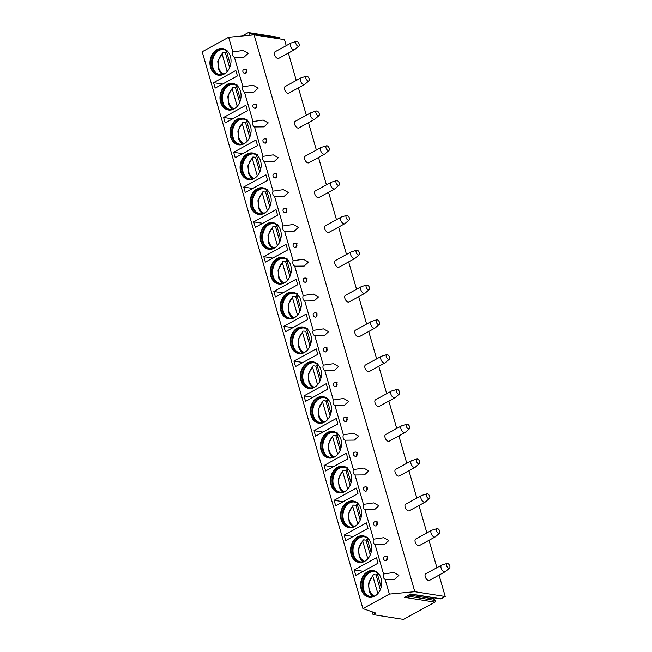 <?xml version="1.0" encoding="UTF-8"?>
<svg xmlns="http://www.w3.org/2000/svg" width="652" height="652" viewBox="0 0 652 652"><rect width="100%" height="100%" fill="white"/><g stroke="black" fill="none" stroke-linecap="round" stroke-linejoin="round"><path stroke-width="0.98" d="M373.058 614.6L375.845 613.076L362.903 608.601L389.358 594.094L414.819 591.698L445.234 596.498L441.045 598.797L410.638 593.996L404.525 597.338L434.941 602.138L403.474 619.4L373.058 614.6L372.259 611.837M441.045 598.797A0.97 0.758 99 0 1 440.638 598.87L410.434 594.102M433.376 597.721A0.97 0.758 99 0 0 433.556 598.886L435.177 600.476A0.97 0.758 99 0 1 434.941 602.138M445.234 596.498L439.057 575.105M436.913 567.68L429.016 540.304M426.873 532.88L418.967 505.504M416.824 498.079L408.926 470.695M406.783 463.279L398.877 435.895M396.734 428.478L388.837 401.094M386.693 393.669L378.788 366.294M376.644 358.869L368.739 331.493M366.603 324.068L358.698 296.684M356.554 289.268L348.649 261.884M346.514 254.467L338.608 227.083M336.465 219.667L328.559 192.283M326.424 184.858L318.518 157.482M316.375 150.058L308.469 122.682M306.326 115.257L298.429 87.873M296.285 80.457L288.38 53.073M286.236 45.656L284.508 39.666L254.101 34.866L228.632 37.262L202.185 51.769L362.903 608.601M242.487 35.958A0.97 0.758 99 0 1 242.837 35.607L248.176 32.673A0.97 0.758 99 0 1 248.583 32.6L278.999 37.4A0.97 0.758 99 0 1 279.594 38.46L279.537 38.884M414.819 591.698L254.101 34.866M290.955 43.065L275.087 51.769A3.765 2.029 61.3 0 0 274.565 54.703A3.765 2.029 61.3 0 0 278.714 58.378L294.582 49.674A3.765 2.029 -118.7 0 1 290.425 45.999A3.765 2.029 61.3 0 1 290.955 43.065A3.765 2.029 61.3 0 1 291.167 42.975L296.383 41.402A2.641 1.418 61.3 0 0 295.861 43.513A2.641 1.418 -118.7 0 0 298.901 45.999L294.769 49.544A3.765 2.029 -118.7 0 1 294.582 49.674M300.996 77.873L285.136 86.569A3.765 2.029 61.3 0 0 284.606 89.503A3.765 2.029 61.3 0 0 288.755 93.179L304.623 84.475A3.765 2.029 -118.7 0 1 300.474 80.807A3.765 2.029 61.3 0 1 300.996 77.873A3.765 2.029 61.3 0 1 301.208 77.784L306.424 76.203A2.641 1.418 61.3 0 0 305.91 78.321A2.641 1.418 -118.7 0 0 308.95 80.799L304.81 84.344A3.765 2.029 -118.7 0 1 304.623 84.475M311.045 112.674L295.177 121.37A3.765 2.029 61.3 0 0 294.655 124.304A3.765 2.029 61.3 0 0 298.803 127.979L314.671 119.283A3.765 2.029 -118.7 0 1 310.515 115.608A3.765 2.029 61.3 0 1 311.045 112.674A3.765 2.029 61.3 0 1 311.257 112.584L316.473 111.003A2.641 1.418 61.3 0 0 315.951 113.122A2.641 1.418 -118.7 0 0 318.991 115.6L314.859 119.145A3.765 2.029 -118.7 0 1 314.671 119.283M321.086 147.474L305.226 156.17A3.765 2.029 61.3 0 0 304.696 159.112A3.765 2.029 61.3 0 0 308.852 162.78L324.712 154.084A3.765 2.029 -118.7 0 1 320.564 150.408A3.765 2.029 61.3 0 1 321.086 147.474A3.765 2.029 61.3 0 1 321.297 147.385L326.522 145.803A2.641 1.418 61.3 0 0 326 147.922A2.641 1.418 -118.7 0 0 329.04 150.4L324.9 153.953A3.765 2.029 -118.7 0 1 324.712 154.084M331.135 182.275L315.266 190.979A3.765 2.029 61.3 0 0 314.745 193.913A3.765 2.029 61.3 0 0 318.893 197.589L334.761 188.884A3.765 2.029 -118.7 0 1 330.605 185.209A3.765 2.029 61.3 0 1 331.135 182.275A3.765 2.029 61.3 0 1 331.346 182.185L336.562 180.604A2.641 1.418 61.3 0 0 336.049 182.723A2.641 1.418 -118.7 0 0 339.081 185.201L334.949 188.754A3.765 2.029 -118.7 0 1 334.761 188.884M341.175 217.075L325.315 225.779A3.765 2.029 61.3 0 0 324.786 228.713A3.765 2.029 61.3 0 0 328.942 232.389L344.802 223.685A3.765 2.029 -118.7 0 1 340.654 220.009A3.765 2.029 61.3 0 1 341.175 217.075A3.765 2.029 61.3 0 1 341.387 216.986L346.611 215.413A2.641 1.418 61.3 0 0 346.09 217.523A2.641 1.418 -118.7 0 0 349.13 220.009L344.989 223.554A3.765 2.029 -118.7 0 1 344.802 223.685M351.224 251.876L335.356 260.58A3.765 2.029 61.3 0 0 334.835 263.514A3.765 2.029 61.3 0 0 338.983 267.19L354.851 258.485A3.765 2.029 -118.7 0 1 350.695 254.818A3.765 2.029 61.3 0 1 351.224 251.876A3.765 2.029 61.3 0 1 351.436 251.794L356.652 250.213A2.641 1.418 61.3 0 0 356.139 252.324A2.641 1.418 -118.7 0 0 359.17 254.81L355.038 258.355A3.765 2.029 -118.7 0 1 354.851 258.485M361.273 286.684L345.405 295.38A3.765 2.029 61.3 0 0 344.875 298.314A3.765 2.029 61.3 0 0 349.032 301.99L364.892 293.294A3.765 2.029 -118.7 0 1 360.743 289.618A3.765 2.029 61.3 0 1 361.273 286.684A3.765 2.029 61.3 0 1 361.485 286.595L366.701 285.014A2.641 1.418 61.3 0 0 366.179 287.133A2.641 1.418 -118.7 0 0 369.219 289.61L365.079 293.155A3.765 2.029 -118.7 0 1 364.892 293.294M371.314 321.485L355.446 330.181A3.765 2.029 61.3 0 0 354.924 333.123A3.765 2.029 61.3 0 0 359.073 336.791L374.941 328.095A3.765 2.029 -118.7 0 1 370.784 324.419A3.765 2.029 61.3 0 1 371.314 321.485A3.765 2.029 61.3 0 1 371.526 321.395L376.742 319.814A2.641 1.418 61.3 0 0 376.228 321.933A2.641 1.418 -118.7 0 0 379.26 324.411L375.128 327.964A3.765 2.029 -118.7 0 1 374.941 328.095M381.363 356.285L365.495 364.99A3.765 2.029 61.3 0 0 364.965 367.924A3.765 2.029 61.3 0 0 369.122 371.591L384.982 362.895A3.765 2.029 -118.7 0 1 380.833 359.219A3.765 2.029 61.3 0 1 381.363 356.285A3.765 2.029 61.3 0 1 381.575 356.196L386.791 354.615A2.641 1.418 61.3 0 0 386.269 356.734A2.641 1.418 -118.7 0 0 389.309 359.211L385.169 362.765A3.765 2.029 -118.7 0 1 384.982 362.895M391.404 391.086L375.544 399.79A3.765 2.029 61.3 0 0 375.014 402.724A3.765 2.029 61.3 0 0 379.162 406.4L395.03 397.696A3.765 2.029 -118.7 0 1 390.874 394.02A3.765 2.029 61.3 0 1 391.404 391.086A3.765 2.029 61.3 0 1 391.616 390.996L396.832 389.415A2.641 1.418 61.3 0 0 396.318 391.534A2.641 1.418 -118.7 0 0 399.35 394.012L395.218 397.565A3.765 2.029 -118.7 0 1 395.03 397.696M401.453 425.886L385.585 434.591A3.765 2.029 61.3 0 0 385.055 437.525A3.765 2.029 61.3 0 0 389.211 441.2L405.071 432.496A3.765 2.029 -118.7 0 1 400.923 428.829A3.765 2.029 61.3 0 1 401.453 425.886A3.765 2.029 61.3 0 1 401.665 425.805L406.881 424.224A2.641 1.418 61.3 0 0 406.359 426.335A2.641 1.418 -118.7 0 0 409.399 428.82L405.267 432.366A3.765 2.029 -118.7 0 1 405.071 432.496M411.493 460.695L395.634 469.391A3.765 2.029 61.3 0 0 395.104 472.325A3.765 2.029 61.3 0 0 399.252 476.001L415.12 467.297A3.765 2.029 -118.7 0 1 410.964 463.629A3.765 2.029 61.3 0 1 411.493 460.695A3.765 2.029 61.3 0 1 411.705 460.605L416.921 459.024A2.641 1.418 61.3 0 0 416.408 461.143A2.641 1.418 -118.7 0 0 419.448 463.621L415.308 467.166A3.765 2.029 -118.7 0 1 415.12 467.297M421.542 495.496L405.674 504.192A3.765 2.029 61.3 0 0 405.145 507.126A3.765 2.029 61.3 0 0 409.301 510.801L425.161 502.105A3.765 2.029 -118.7 0 1 421.013 498.43A3.765 2.029 61.3 0 1 421.542 495.496A3.765 2.029 61.3 0 1 421.754 495.406L426.97 493.825A2.641 1.418 61.3 0 0 426.449 495.944A2.641 1.418 -118.7 0 0 429.489 498.421L425.357 501.975A3.765 2.029 -118.7 0 1 425.161 502.105M431.583 530.296L415.723 539A3.765 2.029 61.3 0 0 415.194 541.934A3.765 2.029 61.3 0 0 419.342 545.602L435.21 536.906A3.765 2.029 -118.7 0 1 431.062 533.23A3.765 2.029 61.3 0 1 431.583 530.296A3.765 2.029 61.3 0 1 431.795 530.206L437.011 528.625A2.641 1.418 61.3 0 0 436.498 530.744A2.641 1.418 -118.7 0 0 439.538 533.222L435.397 536.775A3.765 2.029 -118.7 0 1 435.21 536.906M441.632 565.097L425.764 573.801A3.765 2.029 61.3 0 0 425.234 576.735A3.765 2.029 61.3 0 0 429.391 580.41L445.251 571.706A3.765 2.029 -118.7 0 1 441.102 568.031A3.765 2.029 61.3 0 1 441.632 565.097A3.765 2.029 61.3 0 1 441.844 565.007L447.06 563.426A2.641 1.418 61.3 0 0 446.538 565.545A2.641 1.418 -118.7 0 0 449.578 568.022L445.446 571.576A3.765 2.029 -118.7 0 1 445.251 571.706M389.358 594.094L385.12 579.408L394.582 579.302L398.877 575.325L393.784 572.489L383.555 573.988L375.071 544.607L384.533 544.501L388.828 540.524L383.743 537.688L373.506 539.18L365.03 509.799L374.492 509.701L378.788 505.724L373.694 502.888L363.466 504.379L354.981 474.998L364.444 474.901L368.739 470.915L363.653 468.079L353.417 469.579L344.932 440.198L354.403 440.1L358.698 436.115L353.604 433.278L343.376 434.778L334.892 405.397L344.354 405.299L348.649 401.314L343.563 398.478L333.327 399.978L324.843 370.597L334.313 370.491L338.608 366.514L333.514 363.677L323.278 365.169L314.802 335.788L324.264 335.69L328.559 331.713L323.473 328.877L313.237 330.368L304.753 300.988L314.223 300.89L318.518 296.913L313.425 294.068L303.188 295.568L294.712 266.187L304.174 266.089L308.469 262.104L303.384 259.268L293.147 260.767L284.663 231.387L294.133 231.289L298.429 227.303L293.335 224.467L283.098 225.967L274.622 196.586L284.085 196.48L288.38 192.503L283.294 189.667L273.058 191.166L264.573 161.778L274.044 161.68L278.339 157.702L273.245 154.866L263.009 156.358L254.533 126.977L263.995 126.879L268.29 122.902L263.196 120.058L252.968 121.557L244.484 92.176L253.954 92.079L258.249 88.093L253.155 85.257L242.919 86.757L234.443 57.376L243.905 57.278L248.2 53.293L243.106 50.457L232.878 51.956L228.632 37.262M243.286 69.886A2.258 1.85 44.9 0 0 242.903 71.671A2.258 1.85 44.9 0 0 245.568 73.521L246.782 69.495L245.331 69.267A2.258 1.76 -81 0 1 245.388 69.275A2.258 2.258 0 0 0 243.286 69.886M255.617 108.33A2.258 1.76 99 0 0 256.66 105.38A2.258 1.76 -81 0 0 255.437 104.084A2.258 2.258 0 0 0 253.326 104.687A2.258 1.85 44.9 0 0 252.952 106.472A2.258 1.85 44.9 0 0 255.617 108.33L256.831 104.296L255.38 104.067M263.375 139.487A2.258 1.85 44.9 0 0 262.992 141.272A2.258 1.85 44.9 0 0 265.666 143.13L266.872 139.096L265.421 138.868A2.258 1.76 -81 0 1 265.478 138.884A2.258 2.258 0 0 0 263.375 139.487M275.706 177.931A2.258 1.76 99 0 0 276.75 174.98A2.258 1.76 -81 0 0 275.527 173.685A2.258 2.258 0 0 0 273.416 174.288A2.258 1.85 44.9 0 0 273.041 176.073A2.258 1.85 44.9 0 0 275.706 177.931L276.921 173.905L275.47 173.668M283.465 209.096A2.258 1.85 44.9 0 0 283.082 210.873A2.258 1.85 44.9 0 0 285.755 212.731L286.97 208.705L285.511 208.477A2.258 1.76 -81 0 1 285.568 208.485A2.258 2.258 0 0 0 283.465 209.096M295.796 247.532A2.258 1.76 99 0 0 296.839 244.59A2.258 1.76 -81 0 0 295.617 243.286A2.258 2.258 0 0 0 293.506 243.897A2.258 1.85 44.9 0 0 293.131 245.682A2.258 1.85 44.9 0 0 295.796 247.532L297.01 243.506L295.56 243.277M303.555 278.697A2.258 1.85 44.9 0 0 303.172 280.482A2.258 1.85 44.9 0 0 305.845 282.34L307.059 278.306L305.601 278.078A2.258 1.76 -81 0 1 305.658 278.086A2.258 2.258 0 0 0 303.555 278.697M315.886 317.141A2.258 1.76 99 0 0 316.929 314.191A2.258 1.76 -81 0 0 315.707 312.895A2.258 2.258 0 0 0 313.596 313.498A2.258 1.85 44.9 0 0 313.221 315.283A2.258 1.85 44.9 0 0 315.886 317.141L317.1 313.107L315.649 312.878M323.645 348.298A2.258 1.85 44.9 0 0 323.27 350.083A2.258 1.85 44.9 0 0 325.935 351.941L327.149 347.907L325.69 347.679A2.258 1.76 -81 0 1 325.755 347.695A2.258 2.258 0 0 0 323.645 348.298M335.976 386.742A2.258 1.76 99 0 0 337.019 383.792A2.258 1.76 -81 0 0 335.796 382.496A2.258 2.258 0 0 0 333.685 383.107A2.258 1.85 44.9 0 0 333.311 384.884A2.258 1.85 44.9 0 0 335.976 386.742L337.19 382.716L335.739 382.488M346.025 421.542A2.258 1.76 99 0 0 347.068 418.592A2.258 1.76 -81 0 0 345.845 417.296A2.258 2.258 0 0 0 343.734 417.908A2.258 1.85 44.9 0 0 343.359 419.684A2.258 1.85 44.9 0 0 346.025 421.542L347.239 417.516L345.788 417.288M356.065 456.351A2.258 1.76 99 0 0 357.109 453.401A2.258 1.76 -81 0 0 355.886 452.097A2.258 2.258 0 0 0 353.775 452.708A2.258 1.85 44.9 0 0 353.4 454.493A2.258 1.85 44.9 0 0 356.065 456.351L357.28 452.317L355.829 452.089M366.114 491.152A2.258 1.76 99 0 0 367.157 488.201A2.258 1.76 -81 0 0 365.935 486.905A2.258 2.258 0 0 0 363.824 487.509A2.258 1.85 44.9 0 0 363.449 489.293A2.258 1.85 44.9 0 0 366.114 491.152L367.329 487.117L365.878 486.889M376.155 525.952A2.258 1.76 99 0 0 377.198 523.002A2.258 1.76 -81 0 0 375.976 521.706A2.258 2.258 0 0 0 373.865 522.309A2.258 1.85 44.9 0 0 373.49 524.094A2.258 1.85 44.9 0 0 376.155 525.952L377.369 521.918L375.919 521.69M386.204 560.753A2.258 1.76 99 0 0 387.247 557.802A2.258 1.76 -81 0 0 386.025 556.506A2.258 2.258 0 0 0 383.914 557.118A2.258 1.85 44.9 0 0 383.539 558.894A2.258 1.85 44.9 0 0 386.204 560.753L387.418 556.726L385.968 556.49M383.555 573.988A4.148 3.227 -81 0 0 383.4 577.207A4.148 3.227 -81 0 0 385.12 579.408M232.878 51.956A4.148 3.227 -81 0 0 232.723 55.175A4.148 3.227 -81 0 0 234.443 57.376M242.919 86.757A4.148 3.227 -81 0 0 242.772 89.976A4.148 3.227 -81 0 0 244.484 92.176M252.968 121.557A4.148 3.227 -81 0 0 252.813 124.785A4.148 3.227 -81 0 0 254.533 126.977M263.009 156.358A4.148 3.227 -81 0 0 262.862 159.585A4.148 3.227 -81 0 0 264.573 161.778M273.058 191.166A4.148 3.227 -81 0 0 272.903 194.386A4.148 3.227 -81 0 0 274.622 196.586M283.098 225.967A4.148 3.227 -81 0 0 282.952 229.186A4.148 3.227 -81 0 0 284.663 231.387M293.147 260.767A4.148 3.227 -81 0 0 292.993 263.987A4.148 3.227 -81 0 0 294.712 266.187M303.188 295.568A4.148 3.227 -81 0 0 303.041 298.795A4.148 3.227 -81 0 0 304.753 300.988M313.237 330.368A4.148 3.227 -81 0 0 313.082 333.596A4.148 3.227 -81 0 0 314.802 335.788M323.278 365.169A4.148 3.227 -81 0 0 323.131 368.396A4.148 3.227 -81 0 0 324.843 370.597M333.327 399.978A4.148 3.227 -81 0 0 333.172 403.197A4.148 3.227 -81 0 0 334.892 405.397M343.376 434.778A4.148 3.227 -81 0 0 343.221 437.997A4.148 3.227 -81 0 0 344.932 440.198M353.417 469.579A4.148 3.227 -81 0 0 353.262 472.798A4.148 3.227 -81 0 0 354.981 474.998M363.466 504.379A4.148 3.227 -81 0 0 363.311 507.606A4.148 3.227 -81 0 0 365.03 509.799M373.506 539.18A4.148 3.227 -81 0 0 373.351 542.407A4.148 3.227 -81 0 0 375.071 544.607M220.58 102.152A13.456 10.465 -81 0 0 228.42 109.992A13.456 10.465 -81 0 0 238.485 104.662A13.456 10.465 -81 0 0 240.458 91.247A13.456 10.465 -81 0 0 232.617 83.407A13.456 10.465 -81 0 0 222.552 88.729A13.456 10.465 -81 0 0 220.58 102.152M230.621 136.953A13.456 10.465 -81 0 0 238.469 144.793A13.456 10.465 -81 0 0 248.534 139.463A13.456 10.465 -81 0 0 250.507 126.048A13.456 10.465 -81 0 0 242.666 118.208A13.456 10.465 -81 0 0 232.593 123.538A13.456 10.465 -81 0 0 230.621 136.953M240.669 171.753A13.456 10.465 -81 0 0 248.51 179.593A13.456 10.465 -81 0 0 258.575 174.263A13.456 10.465 -81 0 0 260.555 160.848A13.456 10.465 -81 0 0 252.707 153.008A13.456 10.465 -81 0 0 242.642 158.338A13.456 10.465 -81 0 0 240.669 171.753M250.71 206.554A13.456 10.465 -81 0 0 258.559 214.394A13.456 10.465 -81 0 0 268.624 209.072A13.456 10.465 -81 0 0 270.596 195.649A13.456 10.465 -81 0 0 262.756 187.809A13.456 10.465 -81 0 0 252.683 193.139A13.456 10.465 -81 0 0 250.71 206.554M260.759 241.362A13.456 10.465 -81 0 0 268.6 249.203A13.456 10.465 -81 0 0 278.665 243.872A13.456 10.465 -81 0 0 280.645 230.449A13.456 10.465 -81 0 0 272.797 222.609A13.456 10.465 -81 0 0 262.732 227.939A13.456 10.465 -81 0 0 260.759 241.362M270.8 276.163A13.456 10.465 -81 0 0 278.648 284.003A13.456 10.465 -81 0 0 288.714 278.673A13.456 10.465 -81 0 0 290.686 265.258A13.456 10.465 -81 0 0 282.846 257.41A13.456 10.465 -81 0 0 272.78 262.74A13.456 10.465 -81 0 0 270.8 276.163M280.849 310.963A13.456 10.465 -81 0 0 288.689 318.804A13.456 10.465 -81 0 0 298.755 313.473A13.456 10.465 -81 0 0 300.735 300.059A13.456 10.465 -81 0 0 292.887 292.218A13.456 10.465 -81 0 0 282.821 297.548A13.456 10.465 -81 0 0 280.849 310.963M290.89 345.764A13.456 10.465 -81 0 0 298.738 353.604A13.456 10.465 -81 0 0 308.803 348.274A13.456 10.465 -81 0 0 310.776 334.859A13.456 10.465 -81 0 0 302.935 327.019A13.456 10.465 -81 0 0 292.87 332.349A13.456 10.465 -81 0 0 290.89 345.764M300.939 380.564A13.456 10.465 -81 0 0 308.779 388.405A13.456 10.465 -81 0 0 318.844 383.074A13.456 10.465 -81 0 0 320.825 369.66A13.456 10.465 -81 0 0 312.976 361.819A13.456 10.465 -81 0 0 302.911 367.149A13.456 10.465 -81 0 0 300.939 380.564M310.98 415.365A13.456 10.465 -81 0 0 318.828 423.213A13.456 10.465 -81 0 0 328.893 417.883A13.456 10.465 -81 0 0 330.866 404.46A13.456 10.465 -81 0 0 323.025 396.62A13.456 10.465 -81 0 0 312.96 401.95A13.456 10.465 -81 0 0 310.98 415.365M321.028 450.173A13.456 10.465 -81 0 0 328.869 458.014A13.456 10.465 -81 0 0 338.934 452.684A13.456 10.465 -81 0 0 340.914 439.269A13.456 10.465 -81 0 0 333.066 431.42A13.456 10.465 -81 0 0 323.001 436.75A13.456 10.465 -81 0 0 321.028 450.173M331.069 484.974A13.456 10.465 -81 0 0 338.918 492.814A13.456 10.465 -81 0 0 348.983 487.484A13.456 10.465 -81 0 0 350.955 474.069A13.456 10.465 -81 0 0 343.115 466.229A13.456 10.465 -81 0 0 333.05 471.559A13.456 10.465 -81 0 0 331.069 484.974M341.118 519.774A13.456 10.465 -81 0 0 348.959 527.615A13.456 10.465 -81 0 0 359.024 522.285A13.456 10.465 -81 0 0 361.004 508.87A13.456 10.465 -81 0 0 353.156 501.029A13.456 10.465 -81 0 0 343.091 506.359A13.456 10.465 -81 0 0 341.118 519.774M351.159 554.575A13.456 10.465 -81 0 0 359.007 562.415A13.456 10.465 -81 0 0 369.073 557.085A13.456 10.465 -81 0 0 371.045 543.67A13.456 10.465 -81 0 0 363.205 535.83A13.456 10.465 -81 0 0 353.139 541.16A13.456 10.465 -81 0 0 351.159 554.575M361.208 589.375A13.456 10.465 -81 0 0 369.048 597.224A13.456 10.465 -81 0 0 379.122 591.894A13.456 10.465 -81 0 0 381.094 578.471A13.456 10.465 -81 0 0 373.246 570.63A13.456 10.465 -81 0 0 363.18 575.961A13.456 10.465 -81 0 0 361.208 589.375M210.531 67.352A13.456 10.465 -81 0 0 218.379 75.192A13.456 10.465 -81 0 0 228.445 69.862A13.456 10.465 -81 0 0 230.417 56.439A13.456 10.465 -81 0 0 222.568 48.598A13.456 10.465 -81 0 0 212.503 53.929A13.456 10.465 -81 0 0 210.531 67.352M235.845 70.449L213.571 82.665L215.152 88.142L237.426 75.925L235.845 70.449M245.885 105.249L223.612 117.466L225.193 122.943L247.467 110.734L245.885 105.249M255.934 140.05L233.66 152.266L235.242 157.751L257.516 145.535L255.934 140.05M265.975 174.858L243.701 187.067L245.291 192.552L267.556 180.335L265.975 174.858M276.024 209.659L253.75 221.867L255.331 227.352L277.605 215.136L276.024 209.659M286.065 244.459L263.791 256.676L265.38 262.153L287.646 249.936L286.065 244.459M296.114 279.26L273.84 291.477L275.421 296.953L297.695 284.745L296.114 279.26M306.155 314.06L283.889 326.277L285.47 331.762L307.736 319.545L306.155 314.06M316.204 348.869L293.93 361.078L295.511 366.563L317.785 354.346L316.204 348.869M326.244 383.669L303.979 395.878L305.56 401.363L327.826 389.146L326.244 383.669M336.293 418.47L314.019 430.687L315.601 436.164L337.875 423.947L336.293 418.47M346.334 453.27L324.068 465.487L325.65 470.964L347.915 458.755L346.334 453.27M356.383 488.071L334.109 500.288L335.69 505.765L357.964 493.556L356.383 488.071M366.424 522.871L344.158 535.088L345.739 540.573L368.013 528.356L366.424 522.871M376.473 557.68L354.199 569.889L355.78 575.374L378.054 563.157L376.473 557.68M222.805 48.639A13.456 10.465 99 0 0 210.995 67.425A13.456 10.465 -81 0 0 218.607 75.224M225.608 73.048A12.698 9.878 -81 0 1 219.431 74.589A12.698 9.878 -81 0 1 212.03 67.189A12.698 9.878 99 0 1 213.889 54.523A12.698 9.878 99 0 1 223.392 49.495A12.698 9.878 99 0 1 228.795 52.869M223.742 49.56A12.698 9.878 99 0 0 216.521 52.274A12.698 9.878 99 0 0 212.731 67.303A12.698 9.878 -81 0 0 213.758 69.829A12.698 9.878 -81 0 0 219.781 74.638M213.897 70.082A13.374 10.408 -81 0 1 212.959 67.686A13.374 10.408 99 0 1 216.741 52.078M223.595 52.82A13.374 10.408 99 0 1 223.75 52.673L222.634 52.673L222.104 53.937A11.679 9.087 -81 0 0 218.184 65.094A11.679 9.087 -81 0 0 223.807 74.035M223.75 52.673L225.388 52.934L229.626 67.621M227.189 71.533L222.104 53.937M222.291 74.507L220.376 72.657L218.567 69.487L217.776 61.418L222.634 52.673M226.684 51.916A13.374 10.408 -81 0 0 225.388 52.934M227.092 50.228L226.562 51.492L230.49 65.102M232.845 83.44A13.456 10.465 99 0 0 221.044 102.225A13.456 10.465 -81 0 0 228.656 110.025M235.657 107.849A12.698 9.878 -81 0 1 229.471 109.389A12.698 9.878 -81 0 1 222.071 101.989A12.698 9.878 99 0 1 223.938 89.332A12.698 9.878 99 0 1 233.432 84.304A12.698 9.878 99 0 1 238.844 87.67M233.783 84.361A12.698 9.878 99 0 0 226.57 87.083A12.698 9.878 99 0 0 222.772 102.103A12.698 9.878 -81 0 0 223.799 104.63A12.698 9.878 -81 0 0 229.83 109.438M223.946 104.89A13.374 10.408 -81 0 1 223 102.494A13.374 10.408 99 0 1 226.782 86.879M233.636 87.621A13.374 10.408 99 0 1 233.791 87.482L232.682 87.474L232.153 88.737A11.679 9.087 -81 0 0 228.233 99.903A11.679 9.087 -81 0 0 233.856 108.835M233.791 87.482L235.437 87.743L239.675 102.429M237.23 106.333L232.153 88.737M232.34 109.308L230.417 107.458L228.607 104.287L227.817 96.219L232.682 87.474M236.725 86.724A13.374 10.408 -81 0 0 235.437 87.743M237.132 85.029L236.603 86.292L240.531 99.903M242.894 118.248A13.456 10.465 99 0 0 231.085 137.026A13.456 10.465 -81 0 0 238.697 144.825M245.698 142.658A12.698 9.878 -81 0 1 239.52 144.19A12.698 9.878 -81 0 1 232.12 136.79A12.698 9.878 99 0 1 233.978 124.133A12.698 9.878 99 0 1 243.481 119.104A12.698 9.878 99 0 1 248.885 122.47M243.832 119.169A12.698 9.878 99 0 0 236.619 121.883A12.698 9.878 99 0 0 232.821 136.904A12.698 9.878 -81 0 0 233.848 139.43A12.698 9.878 -81 0 0 239.871 144.239M233.987 139.691A13.374 10.408 -81 0 1 233.049 137.295A13.374 10.408 99 0 1 236.831 121.68M243.685 122.421A13.374 10.408 99 0 1 243.84 122.283L242.723 122.274L242.194 123.538A11.679 9.087 -81 0 0 238.282 134.703A11.679 9.087 -81 0 0 243.897 143.636M243.84 122.283L245.478 122.543L249.724 137.23M247.279 141.142L242.194 123.538M242.381 144.108L240.466 142.258L238.656 139.088L237.866 131.019L242.723 122.274M246.774 121.525A13.374 10.408 -81 0 0 245.478 122.543M247.181 119.829L246.652 121.093L250.58 134.711M252.935 153.049A13.456 10.465 99 0 0 241.134 171.826A13.456 10.465 -81 0 0 248.746 179.626M255.747 177.458A12.698 9.878 -81 0 1 249.561 178.99A12.698 9.878 -81 0 1 242.161 171.598A12.698 9.878 99 0 1 244.027 158.933A12.698 9.878 99 0 1 253.522 153.905A12.698 9.878 99 0 1 258.934 157.271M253.872 153.97A12.698 9.878 99 0 0 246.66 156.684A12.698 9.878 99 0 0 242.862 171.704A12.698 9.878 -81 0 0 243.889 174.239A12.698 9.878 -81 0 0 249.92 179.039M244.035 174.491A13.374 10.408 -81 0 1 243.09 172.095A13.374 10.408 99 0 1 246.872 156.48M253.726 157.23A13.374 10.408 99 0 1 253.881 157.083L252.772 157.075L252.242 158.338A11.679 9.087 -81 0 0 248.322 169.504A11.679 9.087 -81 0 0 253.946 178.444M253.881 157.083L255.527 157.344L259.765 172.03M257.32 175.942L252.242 158.338M252.43 178.909L250.507 177.059L248.697 173.888L247.907 165.828L252.772 157.075M256.823 156.325A13.374 10.408 -81 0 0 255.527 157.344M257.222 154.63L256.692 155.901L260.621 169.512M262.984 187.849A13.456 10.465 99 0 0 251.175 206.627A13.456 10.465 -81 0 0 258.787 214.435M265.788 212.259A12.698 9.878 -81 0 1 259.61 213.799A12.698 9.878 -81 0 1 252.21 206.399A12.698 9.878 99 0 1 254.068 193.734A12.698 9.878 99 0 1 263.571 188.705A12.698 9.878 99 0 1 268.974 192.071M263.921 188.77A12.698 9.878 99 0 0 256.709 191.484A12.698 9.878 99 0 0 252.911 206.505A12.698 9.878 -81 0 0 253.938 209.039A12.698 9.878 -81 0 0 259.961 213.84M254.076 209.292A13.374 10.408 -81 0 1 253.139 206.896A13.374 10.408 99 0 1 256.921 191.289M263.775 192.03A13.374 10.408 99 0 1 263.93 191.884L262.813 191.875L262.283 193.139A11.679 9.087 -81 0 0 258.371 204.304A11.679 9.087 -81 0 0 263.987 213.245M263.93 191.884L265.568 192.144L269.814 206.831M267.369 210.743L262.283 193.139M262.471 213.717L260.555 211.859L258.746 208.697L257.956 200.629L262.813 191.875M266.864 191.126A13.374 10.408 -81 0 0 265.568 192.144M267.271 189.439L266.741 190.702L270.67 204.312M273.033 222.65A13.456 10.465 99 0 0 261.224 241.436A13.456 10.465 -81 0 0 268.836 249.235M275.837 247.059A12.698 9.878 -81 0 1 269.651 248.599A12.698 9.878 -81 0 1 262.251 241.199A12.698 9.878 99 0 1 264.117 228.534A12.698 9.878 99 0 1 273.612 223.506A12.698 9.878 99 0 1 279.023 226.872M273.962 223.571A12.698 9.878 99 0 0 266.75 226.285A12.698 9.878 99 0 0 262.952 241.313A12.698 9.878 -81 0 0 263.978 243.84A12.698 9.878 -81 0 0 270.01 248.648M264.125 244.092A13.374 10.408 -81 0 1 263.18 241.696A13.374 10.408 99 0 1 266.961 226.089M273.816 226.831A13.374 10.408 99 0 1 273.97 226.684L272.862 226.676L272.332 227.947A11.679 9.087 -81 0 0 268.412 239.105A11.679 9.087 -81 0 0 274.036 248.045M273.97 226.684L275.617 226.945L279.855 241.631M277.41 245.543L272.332 227.947M272.52 248.518L270.596 246.66L268.787 243.498L267.996 235.429L272.862 226.676M276.913 225.926A13.374 10.408 -81 0 0 275.617 226.945M277.312 224.239L276.782 225.502L280.719 239.113M283.074 257.45A13.456 10.465 99 0 0 271.265 276.236A13.456 10.465 -81 0 0 278.877 284.036M285.886 281.86A12.698 9.878 -81 0 1 279.7 283.4A12.698 9.878 -81 0 1 272.3 276A12.698 9.878 99 0 1 274.158 263.343A12.698 9.878 99 0 1 283.661 258.314A12.698 9.878 99 0 1 289.064 261.68M284.011 258.371A12.698 9.878 99 0 0 276.798 261.093A12.698 9.878 99 0 0 273.001 276.114A12.698 9.878 -81 0 0 274.027 278.64A12.698 9.878 -81 0 0 280.05 283.449M274.166 278.901A13.374 10.408 -81 0 1 273.229 276.505A13.374 10.408 99 0 1 277.01 260.89M283.864 261.631A13.374 10.408 99 0 1 284.019 261.493L282.903 261.485L282.373 262.748A11.679 9.087 -81 0 0 278.461 273.913A11.679 9.087 -81 0 0 284.076 282.846M284.019 261.493L285.657 261.745L289.904 276.44M287.459 280.344L282.373 262.748M282.56 283.318L280.645 281.468L278.836 278.298L278.045 270.23L282.903 261.485M286.953 260.735A13.374 10.408 -81 0 0 285.657 261.745M287.361 259.04L286.831 260.303L290.759 273.913M293.123 292.259A13.456 10.465 99 0 0 281.314 311.037A13.456 10.465 -81 0 0 288.926 318.836M295.926 316.668A12.698 9.878 -81 0 1 289.749 318.2A12.698 9.878 -81 0 1 282.34 310.8A12.698 9.878 99 0 1 284.207 298.143A12.698 9.878 99 0 1 293.702 293.115A12.698 9.878 99 0 1 299.113 296.481M294.052 293.18A12.698 9.878 99 0 0 286.839 295.894A12.698 9.878 99 0 0 283.041 310.914A12.698 9.878 -81 0 0 284.068 313.441A12.698 9.878 -81 0 0 290.099 318.249M284.215 313.702A13.374 10.408 -81 0 1 283.27 311.306A13.374 10.408 99 0 1 287.051 295.69M293.905 296.432A13.374 10.408 99 0 1 294.06 296.293L292.952 296.285L292.422 297.548A11.679 9.087 -81 0 0 288.502 308.714A11.679 9.087 -81 0 0 294.125 317.646M294.06 296.293L295.706 296.554L299.944 311.24M297.499 315.144L292.422 297.548M292.609 318.119L290.694 316.269L288.877 313.099L288.086 305.03L292.952 296.285M297.002 295.535A13.374 10.408 -81 0 0 295.706 296.554M297.402 293.84L296.88 295.103L300.808 308.714M303.164 327.06A13.456 10.465 99 0 0 291.354 345.837A13.456 10.465 -81 0 0 298.966 353.637M305.975 351.469A12.698 9.878 -81 0 1 299.79 353.001A12.698 9.878 -81 0 1 292.389 345.601A12.698 9.878 99 0 1 294.256 332.944A12.698 9.878 99 0 1 303.75 327.915A12.698 9.878 99 0 1 309.154 331.281M304.101 327.98A12.698 9.878 99 0 0 296.888 330.694A12.698 9.878 99 0 0 293.09 345.715A12.698 9.878 -81 0 0 294.117 348.25A12.698 9.878 -81 0 0 300.14 353.05M294.256 348.502A13.374 10.408 -81 0 1 293.318 346.106A13.374 10.408 99 0 1 297.1 330.491M303.954 331.24A13.374 10.408 99 0 1 304.109 331.094L302.993 331.086L302.463 332.349A11.679 9.087 -81 0 0 298.551 343.514A11.679 9.087 -81 0 0 304.166 352.455M304.109 331.094L305.755 331.355L309.993 346.041M307.548 349.953L302.463 332.349M302.65 352.919L300.735 351.069L298.926 347.899L298.135 339.839L302.993 331.086M307.043 330.336A13.374 10.408 -81 0 0 305.755 331.355M307.451 328.641L306.921 329.904L310.849 343.522M313.213 361.86A13.456 10.465 99 0 0 301.403 380.638A13.456 10.465 -81 0 0 309.015 388.437M316.016 386.269A12.698 9.878 -81 0 1 309.839 387.81A12.698 9.878 -81 0 1 302.43 380.409A12.698 9.878 99 0 1 304.297 367.744A12.698 9.878 99 0 1 313.799 362.716A12.698 9.878 99 0 1 319.203 366.082M314.142 362.781A12.698 9.878 99 0 0 306.929 365.495A12.698 9.878 99 0 0 303.139 380.515A12.698 9.878 -81 0 0 304.158 383.05A12.698 9.878 -81 0 0 310.189 387.85M304.305 383.303A13.374 10.408 -81 0 1 303.367 380.907A13.374 10.408 99 0 1 307.149 365.299M313.995 366.041A13.374 10.408 99 0 1 314.15 365.894L313.041 365.886L312.512 367.149A11.679 9.087 -81 0 0 308.592 378.315A11.679 9.087 -81 0 0 314.215 387.255M314.15 365.894L315.796 366.155L320.034 380.841M317.589 384.753L312.512 367.149M312.699 387.728L310.784 385.87L308.966 382.708L308.176 374.639L313.041 365.886M317.092 365.136A13.374 10.408 -81 0 0 315.796 366.155M317.491 363.441L316.97 364.712L320.898 378.323M323.253 396.66A13.456 10.465 99 0 0 311.444 415.438A13.456 10.465 -81 0 0 319.056 423.246M326.065 421.07A12.698 9.878 -81 0 1 319.879 422.61A12.698 9.878 -81 0 1 312.479 415.21A12.698 9.878 99 0 1 314.345 402.545A12.698 9.878 99 0 1 323.84 397.516A12.698 9.878 99 0 1 329.252 400.882M324.191 397.581A12.698 9.878 99 0 0 316.978 400.295A12.698 9.878 99 0 0 313.18 415.316A12.698 9.878 -81 0 0 314.207 417.851A12.698 9.878 -81 0 0 320.23 422.651M314.345 418.103A13.374 10.408 -81 0 1 313.408 415.707A13.374 10.408 99 0 1 317.19 400.1M324.044 400.841A13.374 10.408 99 0 1 324.199 400.695L323.082 400.687L322.561 401.958A11.679 9.087 -81 0 0 318.641 413.115A11.679 9.087 -81 0 0 324.256 422.056M324.199 400.695L325.845 400.956L330.083 415.642M327.638 419.554L322.561 401.958M322.74 422.529L320.825 420.67L319.015 417.508L318.225 409.44L323.082 400.687M327.133 399.937A13.374 10.408 -81 0 0 325.845 400.956M327.54 398.25L327.011 399.513L330.939 413.123M333.302 431.461A13.456 10.465 99 0 0 321.493 450.247A13.456 10.465 -81 0 0 329.105 458.046M336.106 455.87A12.698 9.878 -81 0 1 329.928 457.411A12.698 9.878 -81 0 1 322.52 450.01A12.698 9.878 99 0 1 324.386 437.353A12.698 9.878 99 0 1 333.889 432.325A12.698 9.878 99 0 1 339.293 435.691M334.231 432.382A12.698 9.878 99 0 0 327.019 435.096A12.698 9.878 99 0 0 323.229 450.124A12.698 9.878 -81 0 0 324.248 452.651A12.698 9.878 -81 0 0 330.279 457.459M324.394 452.912A13.374 10.408 -81 0 1 323.457 450.508A13.374 10.408 99 0 1 327.239 434.9M334.085 435.642A13.374 10.408 99 0 1 334.24 435.503L333.131 435.495L332.601 436.758A11.679 9.087 -81 0 0 328.681 447.924A11.679 9.087 -81 0 0 334.305 456.856M334.24 435.503L335.886 435.756L340.124 450.451M337.679 454.354L332.601 436.758M332.789 457.329L330.874 455.479L329.056 452.309L328.266 444.24L333.131 435.495M337.182 434.737A13.374 10.408 -81 0 0 335.886 435.756M337.581 433.05L337.06 434.313L340.988 447.924M343.343 466.27A13.456 10.465 99 0 0 331.534 485.047A13.456 10.465 -81 0 0 339.146 492.847M346.155 490.671A12.698 9.878 -81 0 1 339.969 492.211A12.698 9.878 -81 0 1 332.569 484.811A12.698 9.878 99 0 1 334.435 472.154A12.698 9.878 99 0 1 343.93 467.125A12.698 9.878 99 0 1 349.342 470.491M344.28 467.191A12.698 9.878 99 0 0 337.068 469.905A12.698 9.878 99 0 0 333.27 484.925A12.698 9.878 -81 0 0 334.297 487.452A12.698 9.878 -81 0 0 340.32 492.26M334.435 487.712A13.374 10.408 -81 0 1 333.498 485.316A13.374 10.408 99 0 1 337.28 469.701M344.134 470.442A13.374 10.408 99 0 1 344.289 470.304L343.172 470.296L342.65 471.559A11.679 9.087 -81 0 0 338.73 482.724A11.679 9.087 -81 0 0 344.346 491.657M344.289 470.304L345.935 470.565L350.173 485.251M347.728 489.155L342.65 471.559M342.83 492.13L340.914 490.28L339.105 487.109L338.315 479.041L343.172 470.296M347.223 469.546A13.374 10.408 -81 0 0 345.935 470.565M347.63 467.851L347.1 469.114L351.029 482.724M353.392 501.07A13.456 10.465 99 0 0 341.583 519.848A13.456 10.465 -81 0 0 349.195 527.647M356.196 525.479A12.698 9.878 -81 0 1 350.018 527.012A12.698 9.878 -81 0 1 342.618 519.611A12.698 9.878 99 0 1 344.476 506.954A12.698 9.878 99 0 1 353.979 501.926A12.698 9.878 99 0 1 359.382 505.292M354.329 501.991A12.698 9.878 99 0 0 347.108 504.705A12.698 9.878 99 0 0 343.319 519.726A12.698 9.878 -81 0 0 344.337 522.252A12.698 9.878 -81 0 0 350.368 527.061M344.484 522.513A13.374 10.408 -81 0 1 343.547 520.117A13.374 10.408 99 0 1 347.329 504.501M354.175 505.251A13.374 10.408 99 0 1 354.329 505.104L353.221 505.096L352.691 506.359A11.679 9.087 -81 0 0 348.771 517.525A11.679 9.087 -81 0 0 354.395 526.457M354.329 505.104L355.976 505.365L360.214 520.052M357.769 523.963L352.691 506.359M352.879 526.93L350.963 525.08L349.146 521.91L348.364 513.841L353.221 505.096M357.272 504.346A13.374 10.408 -81 0 0 355.976 505.365M357.671 502.651L357.149 503.914L361.078 517.533M363.433 535.871A13.456 10.465 99 0 0 351.624 554.648A13.456 10.465 -81 0 0 359.236 562.448M366.245 560.28A12.698 9.878 -81 0 1 360.059 561.812A12.698 9.878 -81 0 1 352.659 554.42A12.698 9.878 99 0 1 354.525 541.755A12.698 9.878 99 0 1 364.02 536.726A12.698 9.878 99 0 1 369.431 540.092M364.37 536.792A12.698 9.878 99 0 0 357.157 539.506A12.698 9.878 99 0 0 353.36 554.526A12.698 9.878 -81 0 0 354.386 557.061A12.698 9.878 -81 0 0 360.409 561.861M354.525 557.313A13.374 10.408 -81 0 1 353.588 554.917A13.374 10.408 99 0 1 357.369 539.302M364.223 540.052A13.374 10.408 99 0 1 364.378 539.905L363.262 539.897L362.74 541.16A11.679 9.087 -81 0 0 358.82 552.326A11.679 9.087 -81 0 0 364.435 561.266M364.378 539.905L366.025 540.166L370.263 554.852M367.818 558.764L362.74 541.16M362.919 561.731L361.004 559.881L359.195 556.718L358.404 548.65L363.262 539.897M367.312 539.147A13.374 10.408 -81 0 0 366.025 540.166M367.72 537.452L367.19 538.723L371.118 552.334M373.482 570.671A13.456 10.465 99 0 0 361.673 589.449A13.456 10.465 -81 0 0 369.285 597.256M376.285 595.08A12.698 9.878 -81 0 1 370.108 596.621A12.698 9.878 -81 0 1 362.708 589.221A12.698 9.878 99 0 1 364.566 576.555A12.698 9.878 99 0 1 374.069 571.527A12.698 9.878 99 0 1 379.472 574.893M374.419 571.592A12.698 9.878 99 0 0 367.198 574.306A12.698 9.878 99 0 0 363.408 589.327A12.698 9.878 -81 0 0 364.427 591.861A12.698 9.878 -81 0 0 370.458 596.661M364.574 592.114A13.374 10.408 -81 0 1 363.637 589.718A13.374 10.408 99 0 1 367.418 574.11M374.272 574.852A13.374 10.408 99 0 1 374.427 574.705L373.311 574.697L372.781 575.969A11.679 9.087 -81 0 0 368.861 587.126A11.679 9.087 -81 0 0 374.484 596.067M374.427 574.705L376.065 574.966L380.303 589.652M377.858 593.564L372.781 575.969M372.968 596.539L371.053 594.681L369.244 591.519L368.453 583.45L373.311 574.697M377.361 573.947A13.374 10.408 -81 0 0 376.065 574.966M377.769 572.26L377.239 573.524L381.167 587.134M248.583 32.6A0.97 0.758 99 0 1 249.178 33.659L248.942 35.355M213.571 82.665L222.56 84.084M223.612 117.466L232.601 118.884M233.66 152.266L242.65 153.685M243.701 187.067L252.691 188.485M253.75 221.867L262.74 223.294M263.791 256.676L272.78 258.094M273.84 291.477L282.829 292.895M283.889 326.277L292.87 327.695M293.93 361.078L302.919 362.496M303.979 395.878L312.96 397.304M314.019 430.687L323.009 432.105M324.068 465.487L333.05 466.905M334.109 500.288L343.099 501.706M344.158 535.088L353.148 536.506M354.199 569.889L363.188 571.307M245.568 73.521A2.258 1.76 99 0 0 246.611 70.579A2.258 1.76 -81 0 0 245.388 69.275M265.666 143.13A2.258 1.76 99 0 0 266.701 140.18A2.258 1.76 -81 0 0 265.478 138.884M285.755 212.731A2.258 1.76 99 0 0 286.79 209.781A2.258 1.76 -81 0 0 285.568 208.485M305.845 282.34A2.258 1.76 99 0 0 306.88 279.39A2.258 1.76 -81 0 0 305.658 278.086M325.935 351.941A2.258 1.76 99 0 0 326.978 348.991A2.258 1.76 -81 0 0 325.755 347.695M296.383 41.402A2.641 1.418 61.3 0 1 299.138 44.034A2.641 1.418 -118.7 0 1 298.901 45.999M306.424 76.203A2.641 1.418 61.3 0 1 309.187 78.835A2.641 1.418 -118.7 0 1 308.95 80.799M316.473 111.003A2.641 1.418 61.3 0 1 319.227 113.635A2.641 1.418 -118.7 0 1 318.991 115.6M326.522 145.803A2.641 1.418 61.3 0 1 329.276 148.436A2.641 1.418 -118.7 0 1 329.04 150.4M336.562 180.604A2.641 1.418 61.3 0 1 339.317 183.245A2.641 1.418 -118.7 0 1 339.081 185.201M346.611 215.413A2.641 1.418 61.3 0 1 349.366 218.045A2.641 1.418 -118.7 0 1 349.13 220.009M356.652 250.213A2.641 1.418 61.3 0 1 359.407 252.846A2.641 1.418 -118.7 0 1 359.17 254.81M366.701 285.014A2.641 1.418 61.3 0 1 369.456 287.646A2.641 1.418 -118.7 0 1 369.219 289.61M376.742 319.814A2.641 1.418 61.3 0 1 379.497 322.447A2.641 1.418 -118.7 0 1 379.26 324.411M386.791 354.615A2.641 1.418 61.3 0 1 389.546 357.247A2.641 1.418 -118.7 0 1 389.309 359.211M396.832 389.415A2.641 1.418 61.3 0 1 399.594 392.056A2.641 1.418 -118.7 0 1 399.35 394.012M406.881 424.224A2.641 1.418 61.3 0 1 409.635 426.856A2.641 1.418 -118.7 0 1 409.399 428.82M416.921 459.024A2.641 1.418 61.3 0 1 419.684 461.657A2.641 1.418 -118.7 0 1 419.448 463.621M426.97 493.825A2.641 1.418 61.3 0 1 429.725 496.457A2.641 1.418 -118.7 0 1 429.489 498.421M437.011 528.625A2.641 1.418 61.3 0 1 439.774 531.258A2.641 1.418 -118.7 0 1 439.538 533.222M447.06 563.426A2.641 1.418 61.3 0 1 449.815 566.066A2.641 1.418 -118.7 0 1 449.578 568.022M435.177 600.476L406.938 596.018M433.556 598.886L408.837 594.983M227.385 51.369A11.679 9.087 -81 0 0 226.562 51.492M237.426 86.178A11.679 9.087 -81 0 0 236.603 86.292M247.475 120.979A11.679 9.087 -81 0 0 246.652 121.093M257.524 155.779A11.679 9.087 -81 0 0 256.692 155.901M267.565 190.58A11.679 9.087 -81 0 0 266.741 190.702M277.613 225.38A11.679 9.087 -81 0 0 276.782 225.502M287.654 260.189A11.679 9.087 -81 0 0 286.831 260.303M297.703 294.989A11.679 9.087 -81 0 0 296.88 295.103M307.744 329.79A11.679 9.087 -81 0 0 306.921 329.904M317.793 364.59A11.679 9.087 -81 0 0 316.97 364.712M327.834 399.391A11.679 9.087 -81 0 0 327.011 399.513M337.883 434.199A11.679 9.087 -81 0 0 337.06 434.313M347.923 469A11.679 9.087 -81 0 0 347.1 469.114M357.972 503.8A11.679 9.087 -81 0 0 357.149 503.914M368.013 538.601A11.679 9.087 -81 0 0 367.19 538.723M378.062 573.401A11.679 9.087 -81 0 0 377.239 573.524M279.594 38.46L249.178 33.659"/></g></svg>
